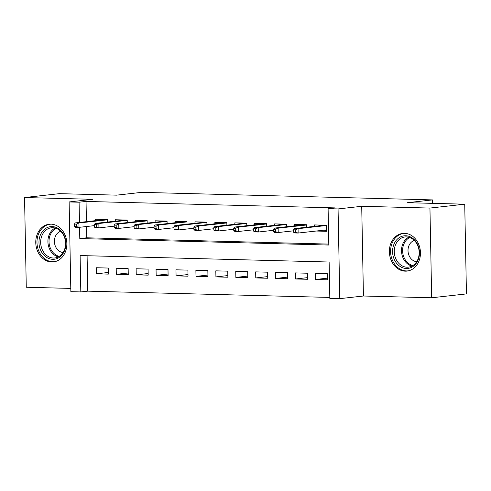 <?xml version="1.0" encoding="UTF-8"?>
<svg xmlns="http://www.w3.org/2000/svg" width="491" height="491" viewBox="0 0 491 491"><rect width="100%" height="100%" fill="white"/><g stroke="black" fill="none" stroke-linecap="round" stroke-linejoin="round"><path stroke-width="0.74" d="M51.672 261.985A18.959 15.497 -96.4 0 0 53.409 261.912A18.959 15.497 -96.4 0 0 66.801 242.413A18.959 15.497 -96.4 0 0 50.947 224.154A18.959 15.497 -96.4 0 0 49.204 224.227A18.959 15.497 -96.4 0 0 35.812 243.726A18.959 15.497 -96.4 0 0 51.672 261.985M405.271 271.161A18.959 15.497 -96.4 0 0 407.014 271.087A18.959 15.497 -96.4 0 0 420.406 251.595A18.959 15.497 -96.4 0 0 404.547 233.335A18.959 15.497 -96.4 0 0 402.81 233.409A18.959 15.497 -96.4 0 0 389.418 252.908A18.959 15.497 -96.4 0 0 405.271 271.161M87.091 255.731L87.766 291.151L80.812 291.924L70.851 291.666L69.127 201.948L79.088 202.206L79.481 222.441M432.565 203.348L432.497 199.905L141.647 192.355L116.606 195.148L59.331 193.657L24.55 197.542L26.275 287.253L70.79 288.413M432.497 199.905L407.456 202.697L464.725 204.182L466.45 293.9L431.669 297.779L429.944 208.067L361.714 206.294L338.066 208.933L339.79 298.645L329.829 298.387L329.13 262.016L80.113 255.553L80.812 291.924M361.714 206.294L363.438 296.012L431.669 297.779M363.438 296.012L339.79 298.645M87.766 291.151L329.811 297.429M464.725 204.182L429.944 208.067M107.351 222.073L107.302 219.557L95.346 219.244L95.377 220.668M127.273 222.589L127.224 220.072L115.268 219.759L115.299 221.183M147.19 223.104L147.14 220.588L135.191 220.281L135.215 221.699M167.112 223.62L167.063 221.103L155.113 220.797L155.138 222.22M187.034 224.142L186.985 221.625L175.035 221.312L175.06 222.736M206.957 224.657L206.907 222.141L194.952 221.828L194.982 223.252M226.879 225.173L226.83 222.656L214.874 222.349L214.905 223.767M246.795 225.688L246.752 223.172L234.796 222.865L234.827 224.289M266.717 226.21L266.668 223.693L254.719 223.38L254.743 224.804M286.64 226.725L286.591 224.209L274.641 223.896L274.665 225.32M306.562 227.241L306.513 224.725L294.563 224.418L294.588 225.842M327.448 278.158L315.529 279.489L327.485 279.802L327.368 273.739L315.412 273.426L315.529 279.489M307.532 277.642L295.607 278.974L307.562 279.281L307.446 273.223L295.49 272.91L295.607 278.974M287.609 277.127L275.684 278.458L287.64 278.765L287.523 272.701L275.568 272.395L275.684 278.458M267.687 276.611L255.768 277.937L267.718 278.25L267.601 272.186L255.651 271.879L255.768 277.937M247.765 276.089L235.846 277.421L247.795 277.734L247.679 271.67L235.729 271.357L235.846 277.421M227.842 275.574L215.923 276.906L227.873 277.212L227.756 271.155L215.807 270.842L215.923 276.906M207.92 275.058L196.001 276.39L207.957 276.697L207.84 270.633L195.884 270.326L196.001 276.39M188.004 274.543L176.079 275.868L188.035 276.181L187.918 270.118L175.962 269.811L176.079 275.868M168.082 274.021L156.156 275.353L168.112 275.666L167.996 269.602L156.046 269.289L156.156 275.353M148.159 273.505L136.24 274.837L148.19 275.144L148.073 269.086L136.124 268.773L136.24 274.837M128.237 272.99L116.318 274.316L128.268 274.629L128.151 268.565L116.201 268.258L116.318 274.316M108.235 268.049L96.279 267.736L96.396 273.8L108.351 274.113L108.235 268.049M79.573 227.296L79.788 238.577L328.804 245.046L328.105 208.675L335.058 207.896L86.048 201.433L86.434 221.662M86.526 226.523L86.747 237.804L328.786 244.088M316.186 231.034L326.552 231.304L326.435 225.246L314.479 224.933L314.51 226.357M69.127 201.948L92.781 199.309L24.55 197.542M86.048 201.433L79.088 202.206M328.105 208.675L338.066 208.933M86.747 237.804L79.788 238.577M108.315 272.468L96.396 273.8M321.206 225.608L321.194 225.105M321.887 230.402L323.784 230.187M323.857 230.181L326.533 230.518M295.472 229.837L293.483 229.782L293.526 232.206L295.521 232.261L295.472 229.837L298.062 228.683L294.471 228.591L323.9 225.308L326.435 225.375M326.441 225.516L298.062 228.683L298.141 233.047L326.521 229.88M295.521 232.261L298.141 233.047L294.557 232.955L293.526 232.206M294.471 228.591L293.483 229.782M405.707 235.76A16.406 13.41 83.6 0 1 419.467 252.472A16.406 13.41 83.6 0 1 406.339 268.491A16.406 13.41 83.6 0 1 392.579 251.779A16.406 13.41 83.6 0 1 405.707 235.76M407.008 267.202A15.19 12.416 -96.4 0 0 408.402 267.141A15.19 12.416 -96.4 0 0 419.136 251.521A15.19 12.416 -96.4 0 0 406.425 236.895A15.19 12.416 -96.4 0 0 405.032 236.95A15.19 12.416 -96.4 0 0 394.304 252.577A15.19 12.416 -96.4 0 0 407.008 267.202M404.744 233.342A18.836 15.399 -96.4 0 0 403.933 233.409A18.836 15.399 -96.4 0 0 390.627 252.779A18.836 15.399 -96.4 0 0 406.382 270.915A18.836 15.399 -96.4 0 0 408.113 270.842A18.836 15.399 -96.4 0 0 408.911 270.731M416.675 261.685A10.814 8.838 83.6 0 1 408.089 251.895A10.814 8.838 83.6 0 1 414.312 240.455M63.91 235.066A16.406 13.41 83.6 0 1 59.417 257.296A16.406 13.41 83.6 0 1 40.931 250.827A16.406 13.41 83.6 0 1 45.424 228.597A16.406 13.41 83.6 0 1 63.91 235.066M42.478 250.165A15.19 12.416 -96.4 0 0 54.802 257.965A15.19 12.416 -96.4 0 0 63.756 235.57A15.19 12.416 -96.4 0 0 51.432 227.775A15.19 12.416 -96.4 0 0 42.478 250.165M63.075 252.503A10.814 8.838 83.6 0 1 55.698 246.93A10.814 8.838 83.6 0 1 60.706 231.273M51.144 224.166A18.836 15.399 -96.4 0 0 50.334 224.227A18.836 15.399 -96.4 0 0 39.231 251.993A18.836 15.399 -96.4 0 0 54.507 261.666A18.836 15.399 -96.4 0 0 55.311 261.55M301.284 225.093L301.278 224.59M275.549 229.315L273.561 229.266L273.604 231.691L275.598 231.74L275.549 229.315L278.139 228.168L274.555 228.076L303.978 224.792L306.513 224.86M306.519 225.001L278.139 228.168L278.225 232.531L293.501 230.825M275.598 231.74L278.225 232.531L274.635 232.439L273.604 231.691M274.555 228.076L273.561 229.266M281.361 224.577L281.355 224.074M255.633 228.8L253.638 228.751L253.687 231.175L255.676 231.224L255.633 228.8L258.217 227.652L254.633 227.554L284.056 224.277L286.597 224.338M286.597 224.485L258.217 227.652L258.303 232.016L273.579 230.31M255.676 231.224L258.303 232.016L254.712 231.924L253.687 231.175M254.633 227.554L253.638 228.751M261.445 224.056L261.433 223.558M235.711 228.284L233.716 228.229L233.765 230.66L235.754 230.709L235.711 228.284L238.295 227.13L234.71 227.038L264.133 223.755L266.674 223.822M266.674 223.964L238.295 227.13L238.38 231.494L253.657 229.794M235.754 230.709L238.38 231.494L234.796 231.402L233.765 230.66M234.71 227.038L233.716 228.229M241.523 223.54L241.511 223.037M215.788 227.769L213.794 227.714L213.843 230.138L215.837 230.193L215.788 227.769L218.372 226.615L214.788 226.523L244.211 223.239L246.752 223.307M246.752 223.448L218.372 226.615L218.458 230.979L233.734 229.272M215.837 230.193L218.458 230.979L214.874 230.887L213.843 230.138M214.788 226.523L213.794 227.714M221.601 223.024L221.588 222.521M195.866 227.247L193.877 227.198L193.92 229.622L195.915 229.671L195.866 227.247L198.456 226.099L194.866 226.007L224.295 222.724L226.83 222.791M226.836 222.932L198.456 226.099L198.536 230.463L213.818 228.757M195.915 229.671L198.536 230.463L194.952 230.371L193.92 229.622M194.866 226.007L193.877 227.198M201.678 222.503L201.672 222.006M175.944 226.732L173.955 226.682L173.998 229.107L175.993 229.156L175.944 226.732L178.534 225.584L174.949 225.486L204.373 222.208L206.907 222.27M206.914 222.417L178.534 225.584L178.614 229.948L193.896 228.241M175.993 229.156L178.614 229.948L175.029 229.856L173.998 229.107M174.949 225.486L173.955 226.682M181.756 221.987L181.75 221.49M156.028 226.216L154.033 226.161L154.082 228.585L156.07 228.64L156.028 226.216L158.611 225.062L155.027 224.97L184.45 221.686L186.991 221.754M186.991 221.895L158.611 225.062L158.697 229.426L173.974 227.726M156.07 228.64L158.697 229.426L155.107 229.334L154.082 228.585M155.027 224.97L154.033 226.161M161.834 221.472L161.827 220.968M136.105 225.7L134.111 225.645L134.16 228.07L136.148 228.125L136.105 225.7L138.689 224.547L135.105 224.455L164.528 221.171L167.069 221.238M167.069 221.38L138.689 224.547L138.775 228.91L154.051 227.204M136.148 228.125L138.775 228.91L135.191 228.818L134.16 228.07M135.105 224.455L134.111 225.645M141.917 220.956L141.905 220.453M116.183 225.179L114.188 225.13L114.237 227.554L116.226 227.603L116.183 225.179L118.767 224.031L115.182 223.939L144.606 220.655L147.147 220.717M147.147 220.864L118.767 224.031L118.853 228.395L134.129 226.689M116.226 227.603L118.853 228.395L115.268 228.303L114.237 227.554M115.182 223.939L114.188 225.13M121.995 220.434L121.983 219.937M96.261 224.663L94.266 224.614L94.315 227.038L96.31 227.088L96.261 224.663L98.851 223.509L95.26 223.417L124.683 220.134L127.224 220.201M127.23 220.349L98.851 223.509L98.93 227.879L114.213 226.173M96.31 227.088L98.93 227.879L95.346 227.781L94.315 227.038M95.26 223.417L94.266 224.614M102.073 219.919L102.06 219.416M76.338 224.148L74.35 224.092L74.393 226.517L76.387 226.572L76.338 224.148L78.928 222.994L75.338 222.902L104.767 219.618L107.302 219.686M107.308 219.827L78.928 222.994L79.008 227.358L94.29 225.657M76.387 226.572L79.008 227.358L75.424 227.265L74.393 226.517M75.338 222.902L74.35 224.092M411.955 266.073A15.19 12.416 83.6 0 1 401.626 252.613A15.19 12.416 83.6 0 1 408.733 237.214M409.746 237.521A14.693 12.011 -96.4 0 0 402.718 252.497A14.693 12.011 -96.4 0 0 412.87 265.551M58.349 256.891A15.19 12.416 83.6 0 1 49.726 249.354A15.19 12.416 83.6 0 1 55.133 228.033M56.14 228.34A14.693 12.011 -96.4 0 0 50.763 249.041A14.693 12.011 -96.4 0 0 59.27 256.37M403.933 233.409L404.566 233.335M408.113 270.842L408.739 270.774M50.334 224.227L50.96 224.16M54.507 261.666L55.139 261.593"/></g></svg>
